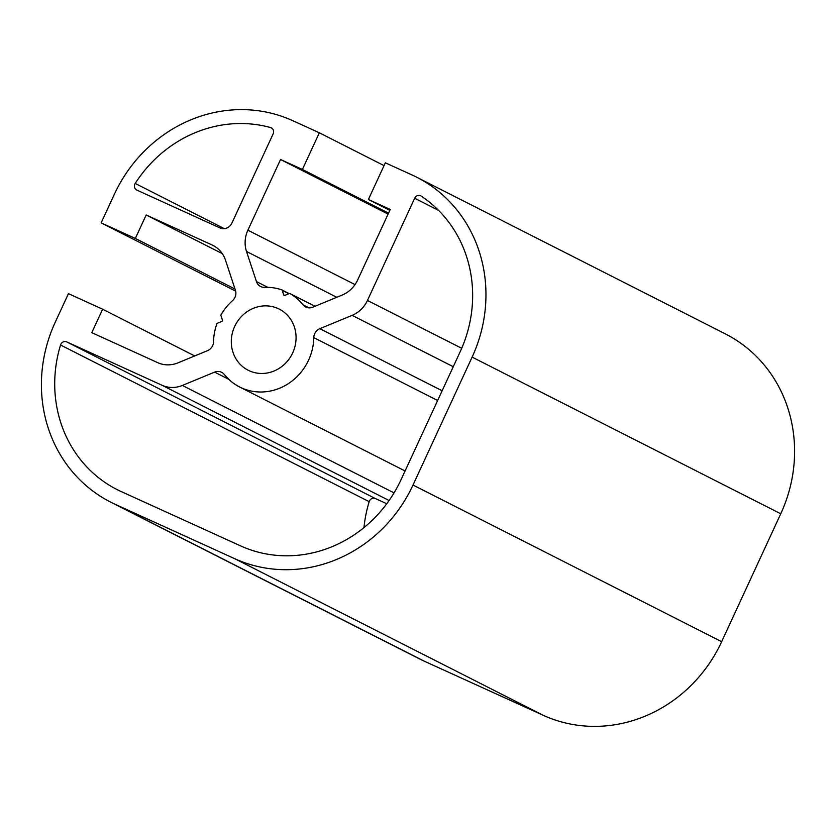 <?xml version="1.0" encoding="UTF-8"?>
<svg xmlns="http://www.w3.org/2000/svg" width="836" height="836" viewBox="0 0 836 836"><rect width="100%" height="100%" fill="white"/><g stroke="black" fill="none" stroke-linecap="round" stroke-linejoin="round"><path stroke-width="1.25" d="M292.704 352.876A34.286 31.883 -63.1 0 0 279.203 309.09A34.286 31.883 -63.1 0 0 234.665 326.468A34.286 31.883 -63.1 0 0 248.167 370.243A34.286 31.883 -63.1 0 0 292.704 352.876M313.803 337.629A53.076 49.345 116.9 0 1 308.599 360.107A53.076 49.345 116.9 0 1 239.66 387.005A53.076 49.345 116.9 0 1 224.403 374.549A9.395 8.736 -63.1 0 0 221.697 372.344A9.395 8.736 -63.1 0 0 214.612 372.125L182.363 385.448A28.184 26.198 116.9 0 1 162.027 385.26L66.744 341.903A4.702 4.368 -63.1 0 0 60.547 344.996A126.832 117.907 -63.1 0 0 117.092 489.582A126.832 117.907 -63.1 0 0 121.314 491.61L240.569 545.877A126.832 117.907 -63.1 0 0 401.092 479.603L460.197 351.695A126.832 117.907 -63.1 0 0 421.177 196.105A4.702 4.368 -63.1 0 0 414.666 198.247L367.443 300.458A28.184 26.198 116.9 0 1 352.102 315.36L319.843 328.684A9.395 8.736 -63.1 0 0 313.803 337.629L437.646 400.486M102.629 309.215L68.447 293.655L55.249 322.215A140.918 131.012 -63.1 0 0 110.718 502.154A140.918 131.012 -63.1 0 0 115.399 504.401L234.655 558.667A140.918 131.012 -63.1 0 0 413.015 485.026L472.121 357.118A140.918 131.012 -63.1 0 0 416.652 177.19A140.918 131.012 -63.1 0 0 411.97 174.933L385.333 162.821L368.394 199.48L390.255 209.439L357.589 280.123A28.184 26.198 116.9 0 1 342.248 295.035L312.758 307.209A9.395 8.736 116.9 0 1 305.662 307A9.395 8.736 116.9 0 1 302.966 304.795A53.076 49.345 -63.1 0 0 290.05 293.614A0.941 0.878 -63.1 0 0 289.298 293.561L284.825 295.411A0.941 0.878 116.9 0 1 283.707 294.899L282.192 290.332A0.941 0.878 -63.1 0 0 281.669 289.799A53.076 49.345 -63.1 0 0 264.678 287.375A9.395 8.736 116.9 0 1 260.602 286.497A9.395 8.736 116.9 0 1 256.453 281.586L246.505 251.458A28.184 26.198 116.9 0 1 247.874 230.193L280.541 159.509L302.402 169.457L319.342 132.788L292.715 120.666A140.918 131.012 -63.1 0 0 114.344 194.307L101.146 222.878L135.338 238.438L146.175 214.977L212.083 244.969A28.184 26.198 116.9 0 1 213.013 245.429A28.184 26.198 116.9 0 1 225.48 260.142L235.428 290.27A9.395 8.736 116.9 0 1 234.968 297.355A9.395 8.736 116.9 0 1 232.533 300.646A53.076 49.345 -63.1 0 0 221.028 314.838A0.941 0.878 -63.1 0 0 220.944 315.621L222.449 320.188A0.941 0.878 116.9 0 1 221.895 321.4L217.423 323.239A0.941 0.878 -63.1 0 0 216.879 323.814A53.076 49.345 -63.1 0 0 213.556 341.705A9.395 8.736 116.9 0 1 212.637 345.686A9.395 8.736 116.9 0 1 207.527 350.66L178.026 362.834A28.184 26.198 116.9 0 1 157.701 362.657L91.793 332.665L102.629 309.215L194.704 355.948M110.718 502.154L419.348 658.81A140.918 131.012 -63.1 0 0 424.03 661.067L543.285 715.334A140.918 131.012 -63.1 0 0 721.656 641.693L780.751 513.785A140.918 131.012 -63.1 0 0 725.282 333.846L416.652 177.19M368.394 199.48L389.827 210.369M280.541 159.509L388.103 214.1M302.402 169.457L388.531 213.17M319.342 132.788L384.037 165.622M101.146 222.878L235.668 291.158M135.338 238.438L235.02 289.037M146.175 214.977L222.271 253.611M386.755 503.742L375.374 498.559A4.702 4.368 -63.1 0 0 369.178 501.663A126.832 117.907 -63.1 0 0 363.984 527.589M273.153 133.844A4.702 4.368 -63.1 0 0 270.54 127.553A126.832 117.907 -63.1 0 0 135.202 183.439A4.702 4.368 -63.1 0 0 136.874 190.106L220.046 227.956A9.395 8.736 -63.1 0 0 231.927 223.045L273.153 133.844M115.399 504.401L424.03 661.067M234.655 558.667L543.285 715.334M413.015 485.026L721.656 641.693M472.121 357.118L780.751 513.785M302.966 304.795L309.038 307.878M290.05 293.614L315.005 306.279L290.008 293.582M283.707 294.899L284.762 295.432M282.192 290.332L288.89 293.729M281.878 289.904L289.183 293.614L281.784 289.841M256.453 281.586L267.792 287.344M246.505 251.458L336.783 297.292M247.874 230.193L355.049 284.595M212.083 244.969L213.932 245.909M60.547 344.996L369.178 501.663M66.744 341.903L375.374 498.559M162.027 385.26L389.085 500.513M182.363 385.448L394.038 492.895M214.612 372.125L228.782 379.325M319.843 328.684L442.139 390.757M352.102 315.36L453.258 366.711M367.443 300.458L461.712 348.298M414.666 198.247L438.597 210.39M270.54 127.553L271.982 128.284M135.202 183.439L224.288 228.656M239.66 387.005L405.084 470.971"/></g></svg>

